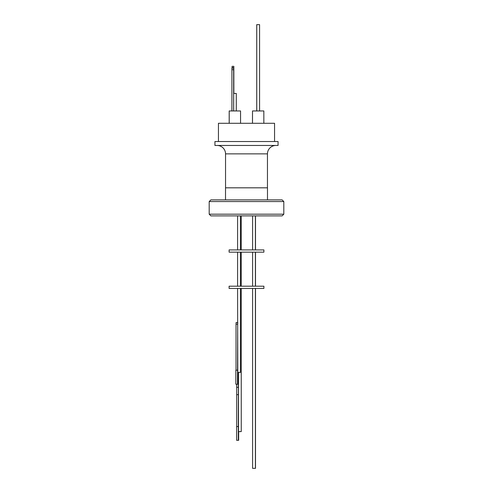 <?xml version="1.0" encoding="UTF-8"?>
<svg xmlns="http://www.w3.org/2000/svg" width="493" height="493" viewBox="0 0 493 493"><rect width="100%" height="100%" fill="white"/><g stroke="black" fill="none" stroke-linecap="round" stroke-linejoin="round"><path stroke-width="0.74" d="M217.123 145.46A8.418 8.418 0 0 1 225.541 153.871L267.459 153.871A8.418 8.418 0 0 1 275.877 145.46M225.517 199.887L225.517 187.821L267.483 187.821L267.483 199.887M278.064 141.528L214.936 141.528L214.936 145.46L278.064 145.46L278.064 141.528M283.814 201.569L282.132 199.887L210.868 199.887L209.186 201.569L283.814 201.569L283.814 214.19L209.186 214.19L209.186 201.569M274.558 141.528L274.558 123.293L218.442 123.293L218.442 141.528M209.186 214.19L210.868 215.879L282.132 215.879L283.814 214.19M273.35 123.293L219.65 123.293M240.553 123.01L240.553 110.95L229.19 110.95L229.19 123.01M263.841 123.01L263.841 110.95L252.502 110.95L252.502 123.01M252.502 110.95L252.478 123.01M259.577 110.95L259.577 24.65L256.742 24.65L256.742 110.95M256.767 110.95L256.767 24.65M232.086 68.022L232.086 67.701L233.768 67.701L233.707 73.149M233.768 73.149L233.707 77.598M252.595 288.448L252.595 468.35L255.503 468.35L255.503 288.448M255.399 288.448L255.399 468.35M237.601 288.448L237.811 372.425L240.405 372.425L240.405 288.448M238.446 372.425L238.563 431.597M238.446 430.642L238.446 431.597L241.25 431.597L241.25 288.448M238.064 378.55L237.86 381.952L237.651 378.55L237.86 375.148L238.064 378.55M238.661 431.597L238.661 440.317L238.304 440.317L238.365 394.671A13.65 0.468 90 0 0 238.384 390.992A13.65 0.468 90 0 0 238.365 387.319L236.683 387.319L236.683 384.207M238.365 394.671L236.683 394.671A13.65 0.468 90 0 0 236.702 390.992A13.65 0.468 90 0 0 236.683 387.319M229.103 288.448L263.897 288.448L263.897 286.199L229.103 286.199L229.103 288.448M241.25 252.163L241.25 286.199M237.601 252.163L237.601 286.199M240.405 252.163L240.405 286.199M252.595 252.163L252.595 286.199M255.399 252.163L255.399 286.199M255.503 252.163L255.503 286.199M229.103 252.163L263.897 252.163L263.897 249.914L229.103 249.914L229.103 252.163M241.25 215.879L241.25 249.914M252.595 215.879L252.595 249.914M255.399 215.879L255.399 249.914M255.503 215.879L255.503 249.914M237.601 215.879L237.601 249.914M240.405 215.879L240.405 249.914M231.913 69.704L233.651 69.704L233.67 68.022L231.932 68.022L231.913 110.95M236.289 110.95L236.289 93.442L233.67 93.442L233.67 110.95M232.086 67.701L232.104 66.339L233.83 66.339L233.848 93.442M233.651 69.704L233.651 110.95M231.95 68.022L233.688 68.022L233.707 93.442M233.768 67.701L233.793 66.339M233.768 77.598L233.768 93.442M236.024 370.181L236.024 324.172L237.706 324.172L237.805 322.484L236.227 322.484M237.706 324.172L237.534 384.207L238.181 384.207L238.181 372.425M237.805 322.484L236.129 322.484L236.024 324.172M238.365 387.319L238.181 379.16M237.534 370.181L235.851 370.181L235.851 384.207L237.534 384.207M236.683 426.574L236.683 394.671M238.304 426.574L236.622 426.574L236.622 440.317L238.304 440.317M267.459 187.821L267.459 153.871M225.541 187.821L225.541 153.871M229.22 110.95L229.22 123.01"/></g></svg>
